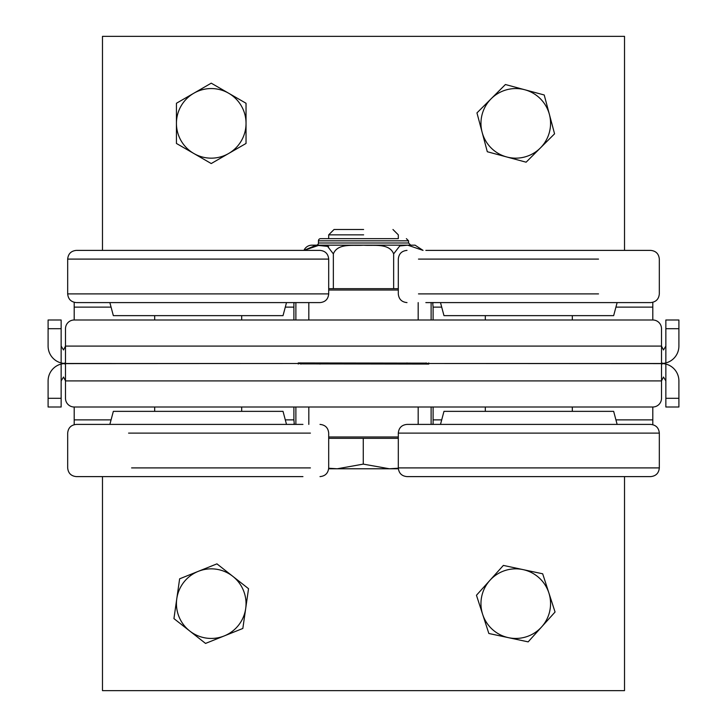 <?xml version="1.0" encoding="UTF-8"?>
<svg xmlns="http://www.w3.org/2000/svg" width="727" height="727" viewBox="0 0 727 727"><rect width="100%" height="100%" fill="white"/><g stroke="black" fill="none" stroke-linecap="round" stroke-linejoin="round"><path stroke-width="1.09" d="M300.96 364.054A6.961 6.961 0 0 0 298.243 363.5L63.522 363.609L65.494 364.054L65.494 398.305A8.697 8.697 0 0 0 74.199 407.002L652.801 407.002A8.697 8.697 0 0 0 661.506 398.305L661.506 364.054L663.478 363.609L428.757 363.5A6.961 6.961 0 0 0 426.04 364.054M663.478 363.609L665.85 364.054A17.403 17.403 0 0 1 678.9 380.903L678.9 407.002L665.85 407.002L665.85 380.903L663.478 377.022L661.506 380.903L65.494 380.903L63.522 377.022L61.15 380.903L61.15 407.002L48.1 407.002L48.1 380.903A17.403 17.403 0 0 1 61.15 364.054L61.15 380.903M428.757 364.054L428.757 363.5L428.757 364.054L300.496 363.873M441.698 419.879L433.11 419.879L433.11 423.923L432.074 424.404M432.674 424.404L433.11 423.923M285.302 419.879L293.89 419.879L294.326 424.404M74.199 424.686L74.199 407.002M652.801 407.002L652.801 424.686M294.926 424.404L293.89 423.923M328.695 438.326L398.305 438.326L328.695 438.326M298.243 364.054L298.243 363.5A6.961 6.961 0 0 0 300.96 362.946M661.952 363.509L663.478 363.391L661.506 362.946L661.506 346.097L663.478 349.978L665.85 346.097L665.85 319.998L678.9 319.998L678.9 346.097A17.403 17.403 0 0 1 665.85 362.946L665.85 346.097M665.85 380.903L665.85 364.054M61.15 364.054L63.522 363.609M63.522 363.391L61.15 362.946A17.403 17.403 0 0 1 48.1 346.097L48.1 319.998L61.15 319.998L61.15 346.097L63.522 349.978L65.494 346.097L661.506 346.097L661.506 328.695A8.697 8.697 0 0 0 652.801 319.998L74.199 319.998A8.697 8.697 0 0 0 65.494 328.695L65.494 362.946L63.522 363.391L65.185 363.5M65.048 363.491L298.243 363.5L298.243 362.946L298.334 363.5M426.04 362.946A6.961 6.961 0 0 0 428.757 363.5L661.815 363.5M298.243 362.946L426.504 363.127M285.302 307.121L293.89 307.121L293.89 303.077L294.926 302.596M294.326 302.596L293.89 303.077M441.698 307.121L433.11 307.121L432.674 302.596M652.801 302.314L652.801 319.998M74.199 319.998L74.199 302.314M432.074 302.596L433.11 303.077M398.305 288.674L328.695 288.674L398.305 288.674M428.757 362.946L428.757 363.5M61.15 346.097L61.15 362.946M665.85 362.946L663.478 363.391M102.48 476.612L102.48 690.65L624.52 690.65L624.52 476.612M624.52 250.388L624.52 36.35L102.48 36.35L102.48 250.388M425.84 250.388L650.629 250.388L425.84 250.388M425.84 302.596L650.629 302.596L425.84 302.596M575.993 302.596L617.141 302.596L613.652 315.645L443.979 315.645L440.489 302.596M574.13 315.645L613.652 315.645M76.871 250.388L319.998 250.388L76.871 250.388M76.871 302.596L109.859 302.596L113.348 315.645L283.021 315.645L286.511 302.596L319.998 302.596L76.871 302.596M241.691 319.998L241.691 315.645L283.021 315.645M302.941 476.612L76.371 476.612L302.941 476.612M302.941 424.404L76.371 424.404L302.941 424.404M154.678 407.002L154.678 411.355L113.348 411.355L283.021 411.355L286.511 424.404M407.084 476.612L650.629 476.612L407.084 476.612M407.084 424.404L650.629 424.404L617.141 424.404L613.652 411.355L443.979 411.355L440.489 424.404L407.084 424.404M363.609 229.505L334.038 229.505L363.609 229.505M363.636 234.848L328.695 234.848L363.636 234.848M328.686 468.243L337.228 468.779L328.649 468.779M363.273 464.117L389.427 468.779L337.228 468.779L363.273 464.117L363.273 438.326M398.351 468.779L389.427 468.779L398.305 468.206M392.962 229.505L398.305 234.848L398.305 238.647L320.625 238.647L328.695 238.647L328.695 234.848L334.038 229.505M316.272 245.172A2.172 2.172 0 0 0 318.444 242.991L328.695 242.991M398.305 242.991L408.556 242.991L408.556 240.819L398.305 240.819M303.95 250.388A8.697 8.697 0 0 1 311.919 245.172L415.081 245.172L423.05 250.388M320.625 238.647A2.172 2.172 0 0 0 318.444 240.819L408.556 240.819L406.375 238.647M423.032 250.388L407.783 245.19L399.759 245.944L393.643 253.868C389.19 242.727 373.351 246.062 363.5 245.19C353.649 246.062 337.81 242.727 333.357 253.868L327.241 245.944L319.217 245.19L303.968 250.388L316.1 245.199L328.695 246.498M333.357 288.674L333.357 253.868M393.643 288.674L393.643 253.868M193.836 153.497L176.434 143.455L176.434 123.354A34.805 34.805 0 0 0 228.641 153.497L211.239 163.548L193.836 153.497M176.434 103.261L193.836 93.22A34.805 34.805 0 0 0 176.434 123.354L176.434 103.261M211.239 83.169L228.641 93.22A34.805 34.805 0 0 0 193.836 93.22L211.239 83.169M246.035 123.354L246.035 143.455L228.641 153.497A34.805 34.805 0 0 0 228.641 93.22L246.035 103.261L246.035 123.354M198.28 571.34L216.937 563.861L232.731 576.275A34.805 34.805 0 0 0 176.788 598.712L179.633 578.819L198.28 571.34M248.534 588.688L245.69 608.572A34.805 34.805 0 0 0 232.731 576.275L248.534 588.688M242.836 628.464L224.189 635.943A34.805 34.805 0 0 0 245.69 608.572L242.836 628.464M189.738 631.009L173.935 618.595L176.788 598.712A34.805 34.805 0 0 0 224.189 635.943L205.541 643.422L189.738 631.009M508.5 637.679L488.853 633.49L482.655 614.37A34.805 34.805 0 0 0 541.606 626.947L528.156 641.868L508.5 637.679M476.458 595.259L489.916 580.337A34.805 34.805 0 0 0 482.655 614.37L476.458 595.259M503.375 565.415L523.022 569.604A34.805 34.805 0 0 0 489.916 580.337L503.375 565.415M548.876 592.914L555.064 612.025L541.606 626.947A34.805 34.805 0 0 0 523.022 569.604L542.678 573.794L548.876 592.914M506.71 156.959L487.308 151.734L482.137 132.323A34.805 34.805 0 0 0 540.343 147.999L526.112 162.194L506.71 156.959M476.957 112.903L491.188 98.718A34.805 34.805 0 0 0 482.137 132.323L476.957 112.903M505.41 84.523L524.812 89.757A34.805 34.805 0 0 0 491.188 98.718L505.41 84.523M549.394 114.393L554.565 133.813L540.343 147.999A34.805 34.805 0 0 0 524.812 89.757L544.214 94.983L549.394 114.393M665.85 398.305L678.9 398.305M48.1 398.305L61.15 398.305M74.199 419.879L111.067 419.879M615.933 419.879L652.801 419.879M433.11 419.879L433.11 407.002M431.12 407.002L431.12 424.404M295.88 407.002L295.88 424.404M293.89 419.879L293.89 407.002M398.305 436.982L328.695 436.982M308.821 407.002L308.821 424.404M418.179 407.002L418.179 424.404M61.15 328.695L48.1 328.695M678.9 328.695L665.85 328.695M652.801 307.121L615.933 307.121M111.067 307.121L74.199 307.121M293.89 307.121L293.89 319.998M295.88 319.998L295.88 302.596M431.12 319.998L431.12 302.596M433.11 307.121L433.11 319.998M328.695 290.018L398.305 290.018M418.179 319.998L418.179 302.596M308.821 319.998L308.821 302.596M598.53 259.094L418.479 259.094M598.53 293.89L418.479 293.89M319.998 250.388C325.278 250.906 328.177 253.805 328.695 259.094L67.675 259.094C68.193 253.805 71.092 250.906 76.371 250.388M328.695 259.094L328.695 293.89L67.675 293.89C68.193 299.179 71.092 302.078 76.371 302.596M131.587 467.906L310.42 467.906M128.579 433.11L310.42 433.11M398.387 467.906L659.325 467.906C658.807 473.195 655.908 476.094 650.629 476.612M398.387 433.11L659.325 433.11C658.807 427.821 655.908 424.922 650.629 424.404M410.728 245.172L408.556 242.991L318.444 242.991L318.444 240.819L328.695 240.819M426.149 364.009L428.585 363.5M300.851 362.991L298.415 363.5M154.678 319.998L154.678 315.645M572.322 319.998L572.322 315.645M485.309 319.998L485.309 315.645M241.691 407.002L241.691 411.355M485.309 407.002L485.309 411.355M572.322 407.002L572.322 411.355M319.998 362.946L319.998 364.054M407.002 362.946L407.002 364.054M650.629 302.596C655.908 302.078 658.807 299.179 659.325 293.89L659.325 259.094C658.807 253.805 655.908 250.906 650.629 250.388M407.002 302.596C401.722 302.078 398.814 299.179 398.305 293.89L398.305 259.094C398.823 253.805 401.722 250.906 407.002 250.388M67.675 259.094L67.675 293.89M328.695 293.89C328.186 299.179 325.278 302.078 319.998 302.596M76.371 424.404C71.092 424.922 68.193 427.821 67.675 433.11L67.675 467.906C68.193 473.195 71.092 476.094 76.371 476.612M319.998 424.404C325.278 424.922 328.186 427.821 328.695 433.11L328.695 467.906C328.177 473.195 325.278 476.094 319.998 476.612M113.348 411.355L109.859 424.404M407.002 424.404C401.722 424.922 398.823 427.821 398.305 433.11L398.305 467.906C398.814 473.195 401.722 476.094 407.002 476.612M659.325 467.906L659.325 433.11"/></g></svg>
